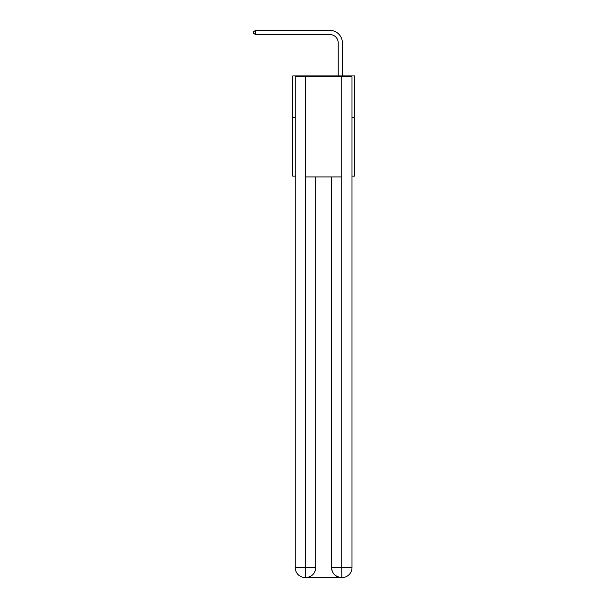 <?xml version="1.0" encoding="UTF-8"?>
<svg xmlns="http://www.w3.org/2000/svg" width="608" height="608" viewBox="0 0 608 608"><rect width="100%" height="100%" fill="white"/><g stroke="black" fill="none" stroke-linecap="round" stroke-linejoin="round"><path stroke-width="0.91" d="M295.237 117.663L292.729 117.663L292.729 75.924L354.502 75.924L354.502 176.092L351.994 176.092M292.729 117.663L292.729 176.092L295.237 176.092M354.502 117.663L351.994 117.663M338.223 75.924L338.223 42.917A8.345 8.345 0 0 0 329.878 34.572L255.672 34.572L253.498 33.318L253.498 31.654L255.672 30.4L329.878 30.4A12.517 12.517 0 0 1 342.395 42.917L342.395 75.924M305.254 577.6A10.017 10.017 0 0 1 295.237 567.583L305.505 567.583L305.254 577.6A10.017 10.017 0 0 1 295.237 567.583L295.237 76.76L305.505 76.76L305.505 176.928L341.726 176.928L341.726 76.76L305.505 76.76M341.726 76.76L351.994 76.76L351.994 567.583A10.017 10.017 0 0 1 341.977 577.6L341.559 577.6A10.017 10.017 0 0 1 331.542 567.583L331.542 176.928L331.542 567.583C332.059 573.488 335.396 576.825 341.559 577.6L305.497 577.6M315.689 176.928L315.689 567.583A10.017 10.017 0 0 1 305.672 577.6C311.866 576.954 315.202 573.61 315.689 567.583L315.689 176.928M331.542 567.583L341.726 567.583L341.81 577.6M338.223 42.917A8.345 8.345 0 0 0 329.878 34.572A8.345 8.345 0 0 1 338.223 42.917A8.345 8.345 0 0 0 329.878 34.572A8.345 8.345 0 0 1 338.223 42.917A8.345 8.345 0 0 0 329.878 34.572A8.345 8.345 0 0 1 338.223 42.917A8.345 8.345 0 0 0 329.878 34.572A8.345 8.345 0 0 1 338.223 42.917A8.345 8.345 0 0 0 329.878 34.572A8.345 8.345 0 0 1 338.223 42.917A8.345 8.345 0 0 0 329.878 34.572A8.345 8.345 0 0 1 338.223 42.917A8.345 8.345 0 0 0 329.878 34.572A8.345 8.345 0 0 1 338.223 42.917A8.345 8.345 0 0 0 329.878 34.572A8.345 8.345 0 0 1 338.223 42.917A8.345 8.345 0 0 0 329.878 34.572A8.345 8.345 0 0 1 338.223 42.917A8.345 8.345 0 0 0 329.878 34.572A8.345 8.345 0 0 1 338.223 42.917A8.345 8.345 0 0 0 329.878 34.572A8.345 8.345 0 0 1 338.223 42.917A8.345 8.345 0 0 0 329.878 34.572A8.345 8.345 0 0 1 338.223 42.917A8.345 8.345 0 0 0 329.878 34.572M255.672 34.572L255.672 30.4L329.878 30.4M315.689 567.583L305.505 567.583L305.505 176.928M341.726 176.928L341.726 567.583L351.994 567.583"/></g></svg>
